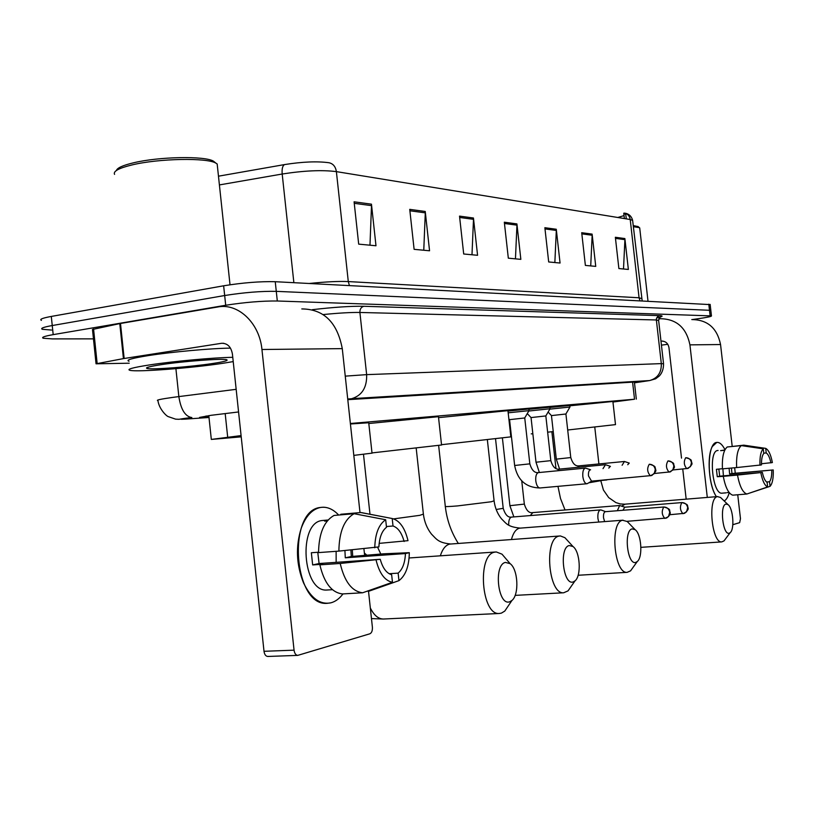 <?xml version="1.0" encoding="UTF-8"?>
<svg xmlns="http://www.w3.org/2000/svg" width="814" height="814" viewBox="0 0 814 814"><rect width="100%" height="100%" fill="white"/><g stroke="black" fill="none" stroke-linecap="round" stroke-linejoin="round"><path stroke-width="1.22" d="M507.997 411.101L528.866 408.994M528.907 409.31L549.877 407.173M549.908 407.478L569.841 405.443M241.076 435.592L211.325 439.418L241.219 436.853M612.952 402.035L634.523 399.226L350.376 423.494M238.563 411.955L211.08 415.303L199.583 417.409L208.944 416.951M93.457 338.858L52.442 338.899L43.284 338.248C41.076 337.393 44.383 336.192 53.185 334.635L225.702 305.26C244.983 302.269 262.189 300.854 277.309 300.997L711.456 315.903C711.65 316.483 707.04 317.45 697.629 318.803L692.531 319.515M41.433 320.36C39.225 319.363 42.511 318.06 51.302 316.432L223.636 285.795L224.674 295.523C243.946 292.48 261.141 291.086 276.282 291.351L710.826 310.348L276.282 291.351C261.141 291.086 243.946 292.48 224.674 295.523L52.238 325.539L224.674 295.523L225.702 305.26M42.359 329.294C40.151 328.378 43.447 327.126 52.238 325.539C43.447 327.126 40.151 328.378 42.359 329.294L51.526 330.057M634.482 382.743L638.196 381.797L347.802 399.674M632.692 221.001L632.62 220.36L630.219 219.515C629.598 215.893 627.635 213.756 624.328 213.095L625.834 214.906M284.554 164.581C302.269 161.772 317.043 161.152 328.856 162.719C333.058 163.583 335.561 166.544 336.386 171.622C321.998 169.811 303.937 170.614 282.193 174.023C281.776 168.864 282.56 165.72 284.554 164.581L218.467 176.19M223.636 285.795C242.898 282.692 260.104 281.329 275.244 281.705L710.164 304.599M592.114 234.117L595.746 266.382L585.378 265.415L581.705 232.702L592.114 234.117L592.154 235.256L581.837 233.862M624.877 238.563L628.367 269.444L618.884 268.559L615.353 237.271L624.877 238.563L624.918 239.652L615.476 238.38M473.453 218.01L477.574 255.291L463.695 253.988L459.523 216.117L473.453 218.01L473.494 219.322L459.676 217.47M425.244 211.467L429.558 250.783L414.112 249.338L409.737 209.361L425.244 211.467L425.295 212.851L409.89 210.785M371.459 204.172L375.987 245.757L358.689 244.139L354.09 201.811L371.459 204.172L371.51 205.637L354.253 203.317M556.277 229.253L560.063 263.034L548.687 261.966L544.861 227.706L556.277 229.253L556.318 230.443L544.993 228.917M516.91 223.911L520.848 259.351L508.323 258.18L504.324 222.202L516.91 223.911L516.951 225.152L504.466 223.484M617.785 217.491L624.033 215.598M625.783 214.438L623.768 213.187L624.369 218.559M515.455 258.852L516.951 225.152M554.853 262.546L556.318 230.443M369.973 245.197L371.51 205.637M423.768 250.244L425.295 212.851M471.988 254.772L473.494 219.322M623.504 268.986L624.918 239.652M590.72 265.913L592.154 235.256M330.922 602.818C320.085 604.934 310.948 598.28 303.52 582.855C296.286 564.651 295.523 546.418 301.251 528.164C305.83 515.984 312.301 509.076 320.665 507.437C327.065 506.532 333.048 509.065 338.634 515.038C333.801 509.849 328.591 507.234 323.016 507.224L320.665 507.437C286.955 509.839 293.315 606.745 327.187 603.327L330.922 602.818C335.449 601.597 339.469 598.626 342.979 593.905C339.469 598.626 335.449 601.597 330.922 602.818M129.233 363.207L96.052 363.807L123.433 358.608L119.78 323.596L219.495 306.685C239.489 303.998 259.625 323.941 261.945 349.501L294.058 650.162C294.556 653.428 295.787 655.168 297.751 655.382L369.871 633.791C371.733 632.875 372.578 630.636 372.385 627.095L368.498 591.117M96.032 363.654L92.481 329.467L119.78 323.596M301.801 308.923C323.769 309.096 337.261 322.324 342.277 348.626L360.002 512.596M352.299 549.867L352.716 556.4L352.299 549.867M363.919 548.799L364.611 555.168M268.355 656.369L267.745 656.46C265.751 656.247 264.509 654.527 264.011 651.302L232.407 353.968C231.044 346.744 227.421 343.182 221.53 343.294L123.433 358.608M318.539 552.218L311.345 552.747L312.657 564.926L322.7 564.234L319.861 564.855C324.186 582.977 331.736 592.673 342.48 593.935L362.627 592.775L392.47 582.285L391.646 574.735C386.508 573.239 382.702 568.091 380.24 559.289L319.078 563.532L317.755 552.279M338.878 551.109L378.897 546.906C379.385 537.454 381.919 530.911 386.497 527.279L385.683 519.749L354.09 513.705L334.035 515.445C324.043 521.113 318.874 533.496 318.549 552.604L338.878 551.109C339.163 531.868 344.23 519.403 354.09 513.705M327.92 589.957L326.943 590.018C302.482 592.409 297.721 522.7 322.079 520.533L328.073 520.004M327.289 520.929L324.633 521.153L328.062 520.014M350.905 549.999L351.312 556.501L383.536 553.815L409.31 552.675C409.076 566.229 405.626 575.549 398.952 580.636L398.138 573.137L389.123 573.717M386.416 526.536L393.02 525.997L392.206 518.518L360.755 512.535L340.781 514.265L340.842 514.855M360.755 512.535L362.149 512.749M367.124 591.198L369.251 591.076L398.952 580.636M374.766 547.791C375.142 533.76 378.785 524.409 385.683 519.749M392.206 518.518C399.633 520.482 404.904 527.869 408.007 540.669L379.141 543.376M393.02 525.997C398.077 527.737 401.77 532.905 404.12 541.503M344.912 550.549L345.289 557.814L405.433 553.561L409.31 552.675M405.433 553.561C405.026 562.769 402.594 569.291 398.138 573.137M362.627 592.775C352.004 591.493 344.526 581.715 340.201 563.461L380.24 559.289M319.861 564.855L340.201 563.461M392.47 582.285C384.89 580.799 379.446 573.453 376.109 560.225M336.131 551.312L336.151 562.342M312.657 564.926L319.078 563.532M345.289 557.814L351.312 556.501M116.392 170.492C117.247 167.898 122.894 165.344 133.333 162.851C158.893 156.583 205.148 155.789 213.512 161.213L215.283 162.637M114.56 174.379C112.993 171.286 118.813 168.142 132 164.937C158.771 158.404 207.275 157.54 215.954 163.176L217.175 163.98L217.521 167.246M233.221 361.599L222.67 363.329C191.605 368.06 137.261 372.252 129.975 370.329C126.333 369.342 132.702 367.562 149.084 364.998C173.117 361.274 214.367 357.519 232.763 357.326M129.029 361.253C125.366 360.144 131.726 358.272 148.107 355.637C171.55 351.913 211.548 348.29 230.484 348.127M160.724 364.733C182.967 361.274 222.609 358.292 226.597 359.717C228.836 360.48 224.043 361.762 212.21 363.563C190.374 366.9 152.055 369.841 147.171 368.488C144.678 367.786 149.196 366.534 160.724 364.733M509.778 601.739L511.955 600.447C519.363 594.566 518.08 569.271 510.134 563.664L505.443 562.413C493.345 564.55 497.975 606.491 509.778 601.739M509.177 604.568L504.782 611.08L501.393 613.125L499.287 613.481C481.41 615.496 476.912 554.71 494.668 552.167L496.306 551.953L502.004 554.171L506.084 558.933M353.825 455.382L372.018 453.144M350.427 423.992L368.732 422.751M573.3 581.898L575.02 580.87C581.583 575.742 580.128 551.434 572.995 546.53L569.24 545.543C558.892 547.293 563.207 586.019 573.3 581.898M571.397 586.07L568.04 590.872L563.675 592.775C548.321 594.586 543.803 538.207 559.076 536.111L560.378 535.938L564.936 537.708L567.918 540.974M371.998 452.92L441.554 444.993M368.813 423.524L438.451 416.687M635.938 562.332L637.281 561.528C643.029 557.122 641.432 533.903 635.113 529.67L632.173 528.896C623.412 530.311 627.411 565.883 635.938 562.332M633.068 567.378L630.555 570.868L627.146 572.344C614.102 573.972 609.625 521.947 622.629 520.268L627.238 521.52L629.344 523.697M441.514 444.709L510.846 436.864M438.553 417.653L507.946 410.643M729.324 533.16L730.209 532.631C734.788 529.222 733.068 507.875 727.97 504.588L726.007 504.07C719.373 505.056 722.893 535.938 729.324 533.16M725.539 538.858L723.992 540.913L721.733 541.9C711.792 543.264 707.519 497.781 717.46 496.621L720.543 497.466L721.692 498.575M531.227 433.872L532.844 433.75M547.659 432.183L553.235 431.583M567.704 430.006L615.496 424.613L612.901 401.546M569.881 405.799L612.891 401.465M601.22 510.032L600.294 509.94C598.392 510.846 597.598 513.685 597.924 518.426L598.738 522.049M605.524 511.68L605.229 511.701C603.856 512.372 603.286 514.417 603.53 517.846L604.629 521.591M624.837 507.203L619.658 505.514L617.348 510.724M624.755 507.214L622.893 510.286M509.004 420.248L509.625 420.177M514.641 465.486L509.564 419.658L524.745 417.969L529.833 463.848L514.641 465.486C517.501 480.118 525.915 487.596 539.865 487.983L540.099 487.962M590.588 469.8L585.52 468.091C583.404 468.671 582.509 471.479 582.824 476.526C583.496 480.982 584.818 483.394 586.792 483.76L587.81 483.363M508.18 412.82L528.988 410.653M590.415 469.82L590.262 469.831C588.848 470.421 588.257 472.456 588.491 475.915L591.524 481.135M539.367 472.486L536.009 462.26L531.043 417.572L545.848 415.934M610.439 466.371L605.484 464.702L603.011 468.63M528.774 411.029L550.05 408.75L545.828 415.923L550.824 460.643L536.009 462.23M610.297 466.381L608.78 468.081M606.094 479.822L607.58 479.68M559.574 469.098L556.318 459.167L551.454 415.598L565.913 414M629.303 463.105L624.44 461.487L622.11 465.262M549.786 409.147L569.963 407.031M629.161 463.125L627.747 464.723M716.422 496.682C708.974 486.05 706.583 456.542 712.311 446.54L716.758 442.429C719.607 442.104 722.354 444.536 724.979 449.725C722.547 444.902 719.993 442.46 717.317 442.378L716.758 442.429C707 442.49 706.633 482.977 716.422 496.682M658.719 318.854L660.062 318.701C676.424 318.874 686.375 327.594 689.926 344.861L707.295 497.425M691.788 319.566C707.559 319.739 717.144 328.052 720.553 344.536L732.193 446.306M729.242 492.653C728.011 497.1 726.322 499.857 724.165 500.936C726.322 499.857 728.011 497.1 729.242 492.653M737.738 494.759L740.475 518.691L739.661 522.649L732.824 524.704M734.645 467.745L735.266 473.219M686.171 499.155L682.753 469.047M681.511 458.129L668.966 347.629C668.04 343.213 665.486 341.035 661.273 341.107L660.978 341.147M667.785 344.291L661.426 345.146M722.405 468.732L716.422 469.281L717.276 476.719L723.27 476.332C725.427 487.494 728.581 493.772 732.742 495.166L746.855 494.017L767.643 486.945L767.114 482.356C765.119 481.155 763.532 477.838 762.352 472.415L719.688 476.19L718.843 469.057M736.629 467.572L761.487 464.906C761.395 459.238 762.158 455.413 763.786 453.418L763.257 448.829L741.31 445.604L727.238 446.978C723.585 450.04 721.977 457.336 722.415 468.854L736.629 467.572C736.171 455.993 737.728 448.677 741.31 445.604M727.167 492.612L729.09 492.45M722.303 493.152L721.926 493.182C712.484 494.474 708.17 450.966 717.673 450.498L718.101 450.457M724.725 450.254L720.594 450.651L724.826 450.03M731.42 468.04L731.959 473.514L773.229 469.943C773.524 478.184 772.466 483.648 770.064 486.334L769.535 481.756L766.574 482.01M763.756 453.174L766.218 452.94L765.699 448.372L743.823 445.166L729.822 446.733M748.544 493.437L770.064 486.334M759.961 465.232C759.696 456.817 760.795 451.353 763.257 448.829M765.699 448.372C768.589 449.888 770.807 454.619 772.384 462.566L761.466 463.746M766.218 452.94C768.202 454.222 769.759 457.539 770.909 462.881M729.09 468.254L729.639 474.023L773.229 469.943M771.764 470.278C771.865 475.854 771.123 479.68 769.535 481.756M746.855 494.017C742.755 492.602 739.631 486.294 737.484 475.071L762.352 472.415M723.27 476.332L737.484 475.071M767.643 486.945C764.722 485.612 762.453 480.881 760.825 472.761M722.873 468.813L723.422 475.864M717.276 476.719L719.688 476.19M729.639 474.023L731.959 473.514M633.333 226.689L639.438 227.655L639.763 228.469M633.211 225.559L638.084 226.597M225.183 413.573L227.686 437.149M632.59 382.142L634.523 399.226M206.054 415.985L206.176 417.144M191.829 417.511L188.726 417.908C179.528 419.149 178.561 419.536 185.836 419.088L209.005 417.48M236.162 389.326L178.846 396.591C180.84 409.361 185.083 416.341 191.575 417.521L188.37 417.918C176.465 419.383 181.624 419.434 175.6 419.149L168.345 416.656C166.158 416.025 158.903 408.506 157.957 400.63C155.566 400.203 160.439 399.125 172.588 397.415L178.846 396.591L175.905 368.661M184.188 419.2L185.836 419.088M312.373 309.676C334.015 307.173 351.18 306.044 363.889 306.278L659.493 315.639C662.922 315.771 662.983 316.3 659.666 317.216M277.309 300.997L275.244 281.705M53.185 334.635L51.302 316.432M710.113 315.72L708.801 304.171M345.258 376.139L366.646 374.633L359.9 312.464C351.068 312.311 338.838 313.003 323.219 314.56M634.493 382.824L648.85 380.677L351.77 398.657C362.067 395.462 367.022 387.454 366.646 374.633L661.314 363.614L656.369 319.973L359.9 312.464C359.819 309.117 361.141 307.061 363.889 306.278M648.85 380.677L649.643 380.555C657.671 378.256 661.558 372.608 661.314 363.614L663.542 363.807M658.638 320.543L656.369 319.973L656.42 318.681L657.661 316.493L659.493 315.639M350.763 398.829L347.731 399.043M639.926 300.6L639.071 297.771L630.219 219.515L336.386 171.622L348.29 281.573L639.071 297.771L641.473 298.555M293.864 282.672L282.193 174.023L219.404 184.92M309.33 283.465C325.814 281.776 338.797 281.145 348.29 281.573L349.409 285.541M342.277 348.626L261.945 349.501M223.748 343.294L221.418 343.305M120.492 323.463L124.155 358.486M264.011 651.302L294.058 650.162M93.559 328.948L97.141 363.39M370.309 607.926C373.891 615.221 378.245 618.915 383.374 619.027L383.872 618.996M559.686 535.988L449.654 544.098C445.594 545.177 442.48 549.084 440.333 555.82M423.392 514.112L419.79 515.333L393.65 518.884M494.088 500.803L491.269 501.76L457.468 505.921C448.575 506.664 444.515 506.766 445.289 506.227L438.634 445.421M623.066 520.177L519.474 528.184C515.873 529.171 513.196 532.946 511.446 539.509M717.714 496.571L625.183 504.161L621.713 506.054M600.783 480.687L588.776 482.794M663.786 507.02C661.426 511.161 661.792 514.967 664.855 518.437L668.518 516.585L669.719 512.301C669.006 508.862 667.032 507.102 663.786 507.02L663.98 506.99C672.12 509.493 668.742 510.378 670.115 512.067C670.644 513.919 669.474 515.913 666.605 518.03L626.984 521.326M496.164 509.503L503.215 508.323M511.874 517.073L511.223 517.175C509.33 518.213 508.506 520.868 508.74 525.142M681.878 502.584C679.659 506.613 680.005 510.317 682.936 513.705L686.517 511.894L687.698 507.722C686.996 504.375 685.052 502.665 681.878 502.584L682.061 502.564C689.763 504.904 686.67 505.606 688.013 507.214C687.27 508.414 690.486 507.885 684.635 513.308L669.81 514.723M502.401 437.922L509.9 505.687L524.328 504.1M532.855 512.606L530.25 515.577M649.277 464.265C646.825 468.365 647.201 472.222 650.406 475.803L654.222 473.677L655.27 469.525C654.548 466.056 652.543 464.306 649.277 464.265L649.43 464.245C657.468 466.564 654.242 467.49 655.616 468.925C654.71 470.166 658.597 469.495 651.77 475.529L591.351 481.155M585.286 468.111L538.207 472.619C536.284 473.626 535.47 476.383 535.785 480.871C536.457 485.256 537.82 487.627 539.865 487.983L586.792 483.76M667.979 460.907C665.669 464.896 666.045 468.64 669.098 472.14L672.822 470.065L673.839 466.025C673.137 462.647 671.184 460.948 667.979 460.907L668.121 460.897C676.108 463.217 672.832 464.153 674.175 465.527C673.229 466.717 677.136 465.903 670.421 471.876L654.598 473.463M605.27 464.723L559.513 469.098L557.57 470.746M685.714 457.722C683.536 461.609 683.902 465.252 686.812 468.671L690.455 466.636L691.462 462.708C690.771 459.422 688.858 457.763 685.714 457.722L685.846 457.712C693.579 459.951 690.435 460.744 691.788 462.342C690.862 463.4 694.607 462.718 688.105 468.406L673.127 469.922M556.308 459.137L570.777 457.56C572.629 463.654 575.406 466.412 579.13 465.842M624.236 461.507L579.334 465.832L577.513 467.378M720.553 344.536L689.926 344.861M662.861 341.107L661.202 341.117M208.801 415.608L211.304 439.255M634.401 382.031L636.324 399.104M711.456 315.903L710.144 304.395M347.72 398.992L649.643 380.555L655.606 378.805L659.289 376.017C662.189 372.904 663.603 368.783 663.532 363.644L658.607 320.248C660.378 316.392 661.385 315.079 661.629 316.29C660.48 316.88 663.288 316.341 656.664 317.908M624.979 213.217C625.498 213.227 630.952 213.858 632.62 220.36L642.154 300.712M625.722 213.909L626.281 218.874M223.636 343.284L221.53 343.294M297.751 655.382L267.745 656.46M392.033 518.487L361.67 512.657M332.438 589.692L326.943 590.018M148.26 367.134L147.171 368.488M230.016 284.768L217.175 163.98M213.512 161.213L215.954 163.176M371.469 618.599L383.374 619.027L499.287 613.481M510.134 563.664L502.004 554.171M511.955 600.447L504.782 611.08M409.106 557.977L495.502 552.004M372.029 453.215L368.701 422.507M364.377 553.032L366.676 555.016M377.584 547.191L380.789 554.019M572.995 546.53L564.936 537.708M575.02 580.87L568.04 590.872M363.492 454.263L369.983 514.255M441.554 445.044L438.431 416.493M515.13 595.38L563.675 592.775M416.178 448.015L423.422 514.438C424.43 522.008 427.106 528.561 431.471 534.106C436.558 539.153 438.176 542.735 450.407 543.966M445.319 506.481C446.845 519.841 451.17 532.142 458.292 543.396M635.113 529.67L627.238 521.52M637.281 561.528L630.555 570.868M510.846 436.904L507.926 410.51M578.123 575.264L627.146 572.344M487.342 439.641L494.118 501.048C495.014 507.865 497.466 513.787 501.475 518.823C506.237 523.341 507.397 526.851 520.014 528.082M557.966 486.355L560.5 498.463L565.028 509.971M727.97 504.588L720.543 497.466M730.209 532.631L723.992 540.913M551.872 431.735L555.962 468.457M640.913 547.344L721.733 541.9M600.763 480.514L603.418 490.018L608.689 497.588L615.913 502.604L620.349 503.947L624.735 504.192M594.759 427.004L598.901 463.949M511.752 517.073L600.406 509.92M605.606 511.67L601.068 509.971M663.858 507L605.433 511.68M511.579 517.083C508.068 517.765 505.28 514.875 503.225 508.404L495.523 438.715M513.868 516.9L509.9 505.759M532.743 512.606L619.749 505.504M681.949 502.574L624.684 507.214M532.57 512.617C529.09 513.288 526.343 510.47 524.338 504.171L521.754 480.921M509.533 419.648L508.862 418.925M538.42 472.568C534.625 473.158 531.766 470.248 529.833 463.848M524.715 417.969L529.019 410.612M591.625 481.125L587.281 483.669M529.049 410.612L528.856 408.872M531.023 417.572L527.279 413.583M559.299 469.118C555.535 469.698 552.716 466.87 550.824 460.643M591.208 481.379L606.756 479.965M550.05 408.75L549.857 407.061M551.434 415.588L548.107 412.037M565.913 413.99L570.777 457.59M565.893 413.99L569.983 406.99L569.831 405.341M662.779 341.097L661.273 341.107M726.108 492.836L721.926 493.182M647.985 301.017L639.702 227.869M637.861 226.424L639.438 227.655"/></g></svg>
